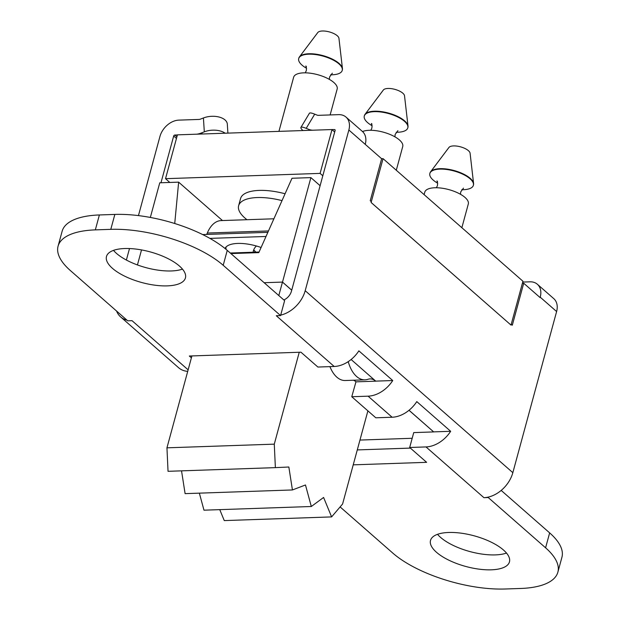 <?xml version="1.0" encoding="UTF-8"?>
<svg xmlns="http://www.w3.org/2000/svg" width="620" height="620" viewBox="0 0 620 620"><rect width="100%" height="100%" fill="white"/><g stroke="black" fill="none" stroke-linecap="round" stroke-linejoin="round"><path stroke-width="0.93" d="M353.54 380.238A20.979 12.036 -92 0 1 356.019 381.843L375.774 381.168A20.979 12.036 88 0 0 370.039 378.905A20.979 12.036 88 0 0 367.978 379.285A30.419 17.445 -92 0 1 364.994 379.843A30.419 17.445 -92 0 1 348.37 362.111A20.979 12.036 88 0 0 348.231 361.631M329.925 366.629A30.419 17.445 88 0 0 345.239 380.517L364.994 379.843M351.122 359.507L375.774 381.168M409.045 410.262L433.69 431.923L409.006 410.293M278.806 295.554L282.464 282.085L291.726 290.199M322.811 175.778L320.091 173.391L332.002 129.549L334.513 129.572A1.046 0.759 131.2 0 1 335.118 130.479L291.454 291.183A10.486 7.564 131.2 0 1 284.224 299.793L284.115 300.204M359.957 440.068L412.192 438.278M433.69 431.923L413.726 432.605L409.688 447.485L426.63 462.326L353.229 464.845M264.151 282.712L282.464 282.085M375.79 381.122L392.747 380.541A27.272 19.669 131.2 0 1 368.079 396.172L351.765 396.73L375.805 417.795L392.127 417.237A27.272 19.669 -48.8 0 0 416.787 401.605L450.663 431.295A27.272 19.669 131.2 0 1 426.002 446.927L409.688 447.485M351.765 396.73L355.965 381.796M433.706 431.877L450.663 431.295M227.253 250.379A83.909 32.589 -164.8 0 0 114.847 214.427L110.794 229.346A83.909 32.589 15.2 0 1 223.2 265.298L227.253 250.379L284.627 300.654L280.573 315.58L276.28 315.727L334.203 366.482A27.272 19.669 -48.8 0 0 358.864 350.85L392.747 380.541M302.924 130.549A15.733 2.658 31 0 1 300.909 127.433A15.733 2.658 31 0 1 306.203 128.34L314.712 114.158L317.06 115.103A5.247 3.782 -48.8 0 0 318.447 115.335L338.567 114.646A17.833 12.857 131.2 0 1 346.014 117.095A17.833 12.857 131.2 0 1 348.858 130.006L305.195 290.71A27.272 19.669 131.2 0 1 280.697 315.123M306.203 128.34L308.551 129.293A22.026 15.888 -48.8 0 0 312.534 130.216M99.386 214.954A83.909 32.589 -164.8 0 0 62.132 231.26L58.071 246.187A83.909 32.589 15.2 0 1 95.333 229.881L99.386 214.954L114.847 214.427M113.499 250.371A40.904 15.888 -164.8 0 0 171.322 270.956A40.904 15.888 -164.8 0 0 182.466 269.111M160.983 182.753L173.685 136.005A1.046 0.759 131.2 0 1 174.801 135.044L177.405 134.958M196.834 134.183A22.026 15.888 -48.8 0 0 201.407 132.967L204.313 131.835A15.733 8.827 -3.7 0 1 225.153 133.215M138.446 215.605L159.945 136.477A17.833 12.857 131.2 0 1 178.855 120.125L198.974 119.435A5.247 3.782 -48.8 0 0 200.516 119.102L203.422 117.971L204.313 131.835M126.379 260.036L129.495 248.55M126.999 320.183A27.272 19.669 131.2 0 1 120.636 316.928A27.272 19.669 131.2 0 1 116.575 311.046M549.646 532.882L545.592 547.809A83.909 32.589 15.2 0 1 557.868 572.167L561.929 557.24A83.909 32.589 -164.8 0 0 549.646 532.882L501.185 490.42M357.283 449.918L410.386 448.097M437.534 534.316A40.904 15.888 -164.8 0 0 495.357 554.9A40.904 15.888 -164.8 0 0 506.501 553.056M332.002 129.549L177.436 134.85L165.525 178.684L169.818 182.451M331.971 129.657L334.692 132.044M381.602 158.697L383.051 158.65L371.109 202.492L371.334 201.663L370.241 200.71L381.641 158.736L365.25 144.367A17.833 12.857 -48.8 0 0 362.406 131.456L346.014 117.095M320.091 173.391L165.525 178.684M246.931 219.713A74.47 74.47 0 0 1 244.644 217.775A41.959 16.291 15.2 0 1 238.63 205.701L240.568 198.555A41.959 16.291 15.2 0 1 259.199 190.402A41.959 16.291 15.2 0 1 285.076 193.766M371.14 202.492L510.989 325.074L371.109 202.492M511.027 325.066L522.939 281.232L383.051 158.65M342.232 70.401L342.349 69.959A22.553 8.758 -164.8 0 0 342.449 68.595L338.946 38.3A11.098 4.309 -164.8 0 0 322.408 31A11.098 4.309 -164.8 0 0 317.781 32.55L299.437 56.908A22.553 8.758 -164.8 0 0 298.825 58.133L298.708 58.575A22.553 8.758 15.2 0 1 308.721 54.196A22.553 8.758 15.2 0 1 331.995 59.45A22.553 8.758 15.2 0 1 342.232 70.401A22.553 8.758 15.2 0 1 330.599 74.803M342.449 68.595A22.553 8.758 -164.8 0 0 308.845 53.754A22.553 8.758 -164.8 0 0 299.437 56.908M306.52 68.262A22.553 8.758 15.2 0 1 302.01 65.123A22.553 8.758 15.2 0 1 298.708 58.575M330.135 114.94L337.164 89.055A22.553 8.758 -164.8 0 0 326.926 78.105A22.553 8.758 -164.8 0 0 303.653 72.85A22.553 8.758 -164.8 0 0 293.64 77.237L278.93 131.37M238.63 205.701A41.959 16.291 15.2 0 1 257.261 197.548A41.959 16.291 15.2 0 1 282.015 200.617M473.378 185.326L473.494 184.884A22.553 8.758 -164.8 0 0 473.587 183.512L470.092 153.225A11.098 4.309 -164.8 0 0 453.553 145.917A11.098 4.309 -164.8 0 0 448.927 147.475L430.582 171.825A22.553 8.758 -164.8 0 0 429.97 173.058L429.854 173.499A22.553 8.758 15.2 0 1 439.867 169.113A22.553 8.758 15.2 0 1 463.132 174.367A22.553 8.758 15.2 0 1 473.378 185.326A22.553 8.758 15.2 0 1 461.737 189.72M473.587 183.512A22.553 8.758 -164.8 0 0 439.983 168.671A22.553 8.758 -164.8 0 0 430.582 171.825M437.658 183.179A22.553 8.758 15.2 0 1 433.147 180.04A22.553 8.758 15.2 0 1 429.854 173.499M461.861 227.71L468.309 203.98A22.553 8.758 -164.8 0 0 458.071 193.022A22.553 8.758 -164.8 0 0 434.798 187.767A22.553 8.758 -164.8 0 0 424.785 192.154L424.111 194.626M522.707 282.069L529.929 281.821A17.833 12.857 131.2 0 1 537.377 284.27A17.833 12.857 131.2 0 1 540.221 297.181L540.105 297.592L523.714 283.231L512.314 325.206L511.244 324.268M557.868 572.167A83.909 32.589 15.2 0 1 520.614 588.473L505.153 589A83.909 32.589 15.2 0 1 392.747 553.048L340.109 506.92M545.592 547.809L488.219 497.535L488.343 497.077A27.272 19.669 -48.8 0 0 512.841 472.665L556.613 311.542A17.833 12.857 -48.8 0 0 553.769 298.631L537.377 284.27M223.2 265.298L280.573 315.58M110.794 229.346L95.333 229.881M188.139 369.846L132.021 320.672L127.728 320.819L70.355 270.537A83.909 32.589 15.2 0 1 58.071 246.187M191.394 357.841L189.317 356.019L300.948 352.199L317.889 367.04L334.203 366.482M167.268 285.874A40.904 15.888 15.2 0 1 125.054 276.349A40.904 15.888 15.2 0 1 106.485 256.478A40.904 15.888 15.2 0 1 150.125 251.875A40.904 15.888 15.2 0 1 185.434 277.93A40.904 15.888 15.2 0 1 167.268 285.874M426.002 446.927L483.925 497.682A27.272 19.669 -48.8 0 0 488.343 497.077M483.925 497.682L488.219 497.535M314.712 114.158A15.733 2.658 -149 0 0 309.419 113.251L300.909 127.433M227.897 133.122L227.323 124.147A15.733 8.827 176.3 0 0 203.422 117.971M120.636 316.928L178.56 367.683A27.272 19.669 -48.8 0 0 187.721 371.38M491.296 569.819A40.904 15.888 15.2 0 1 449.082 560.294A40.904 15.888 15.2 0 1 430.512 540.423A40.904 15.888 15.2 0 1 474.153 535.82A40.904 15.888 15.2 0 1 509.462 561.875A40.904 15.888 15.2 0 1 491.296 569.819M523.714 283.231L522.381 283.278M407.805 127.859L407.921 127.418A22.553 8.758 -164.8 0 0 408.014 126.054L404.519 95.767A11.098 4.309 -164.8 0 0 387.981 88.459A11.098 4.309 -164.8 0 0 383.354 90.016L365.01 114.367A22.553 8.758 -164.8 0 0 364.397 115.599L364.281 116.041A22.553 8.758 15.2 0 1 374.294 111.654A22.553 8.758 15.2 0 1 397.567 116.909A22.553 8.758 15.2 0 1 407.805 127.859A22.553 8.758 15.2 0 1 396.165 132.262M408.014 126.054A22.553 8.758 -164.8 0 0 374.41 111.213A22.553 8.758 -164.8 0 0 365.01 114.367M372.085 125.721A22.553 8.758 15.2 0 1 367.583 122.582A22.553 8.758 15.2 0 1 364.281 116.041M396.288 170.252L402.736 146.514A22.553 8.758 -164.8 0 0 392.499 135.563A22.553 8.758 -164.8 0 0 369.226 130.308A22.553 8.758 -164.8 0 0 362.506 131.549M174.732 223.51L178.645 182.148L159.758 182.799L150.342 217.45M141.523 249.922L137.439 264.942M261.09 247.488A28.846 11.199 15.2 0 0 225.975 247.101L225.881 247.109A7.866 5.061 -38 0 1 225.905 249.225M266.011 236.468L209.909 238.39M225.06 248.527A28.846 11.199 15.2 0 1 225.897 247.186M225.324 248L225.316 248.736M267.856 232.337L202.67 234.569M273.901 218.79L221.061 220.596A31.465 18.05 88 0 0 207.312 233.042L206.747 234.43M255.479 252.162L253.704 249.883A7.866 5.061 -38 0 0 253.208 252.239M253.704 249.883L255.897 252.146M256.393 245.985A7.866 5.061 -38 0 0 253.851 249.527M259.051 252.038L230.276 253.022M275.373 467.635L168.036 471.308L166.951 447.826L274.28 444.153L275.373 467.635L288.85 467.007L292.431 489.955L305.474 484.979L311.31 506.501L323.594 497.457L331.607 516.909L342.589 504.006L367.892 410.858M331.607 516.909L224.269 520.591L219.759 509.64M292.431 489.955L185.101 493.636L181.536 470.851M311.31 506.501L203.98 510.183L199.353 493.148M191.913 355.934L166.951 447.826M230.911 253.58L258.796 252.627L291.997 178.266L310.884 177.615L282.503 282.085L291.733 290.168M310.884 177.615L320.114 185.706M299.251 352.253L274.28 444.153M178.645 182.148L222.472 220.549M347.448 362.142L348.37 362.111M201.407 132.967L202.57 133.99M309.713 130.316L308.551 129.293M540.221 297.181L556.613 311.542M348.858 130.006L365.25 144.367M305.195 290.71L512.841 472.665M335.149 130.13L334.513 129.572M174.801 135.044L176.886 136.873M173.685 136.005L176.46 138.438M368.079 396.172L392.127 417.237M268.476 230.942L207.312 233.042M306.388 66.565L305.823 65.999L306.512 68.223L306.288 70.68L305.272 72.835M329.352 79.376L329.577 76.973L332.336 73.206M437.526 181.482L436.968 180.924L437.658 183.14L437.433 185.597L436.418 187.751M460.497 194.292L460.722 191.898L463.481 188.124M371.961 124.023L371.396 123.465L372.085 125.682L371.861 128.138L370.845 130.293M394.925 136.834L395.149 134.439L397.908 130.665"/></g></svg>
